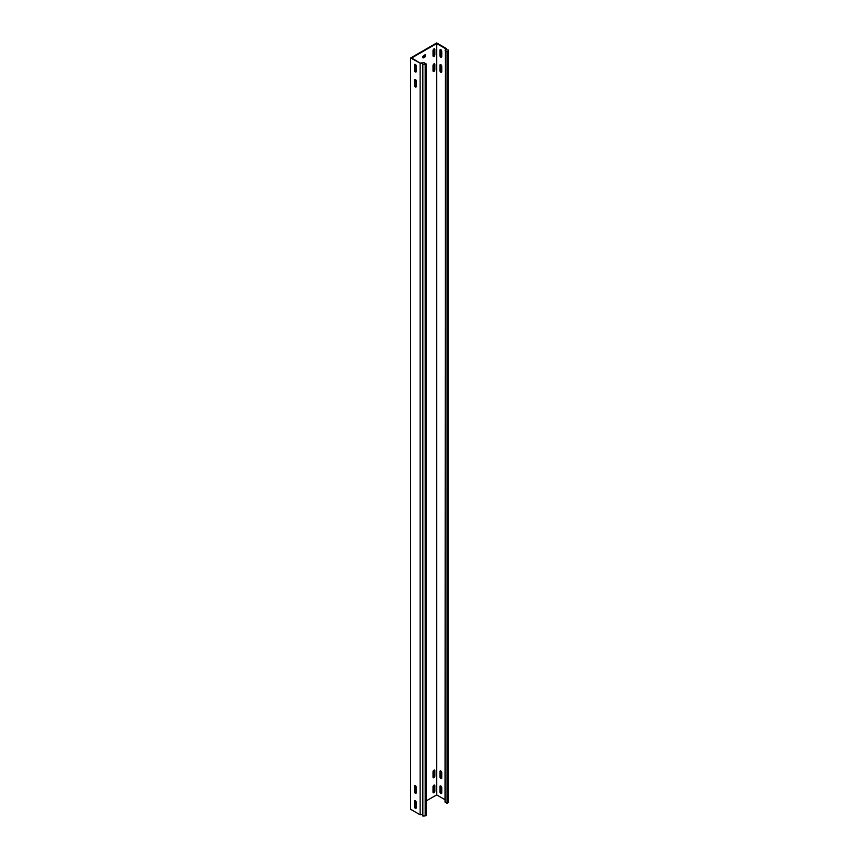 <?xml version="1.0" encoding="UTF-8"?>
<svg xmlns="http://www.w3.org/2000/svg" width="859" height="859" viewBox="0 0 859 859"><rect width="100%" height="100%" fill="white"/><g stroke="black" fill="none" stroke-linecap="round" stroke-linejoin="round"><path stroke-width="1.29" d="M433.945 785.19A1.288 0.741 120 0 0 433.033 786.769L433.033 792.181A1.288 0.741 120 0 0 433.301 792.771A1.288 0.741 120 0 0 434.289 792.428A1.288 0.741 120 0 0 434.858 791.128L434.858 785.717A1.288 0.741 120 0 0 434.59 785.126A1.288 0.741 120 0 0 433.945 785.19M433.945 63.91A1.288 0.741 120 0 0 433.033 65.488L433.033 70.9A1.288 0.741 120 0 0 433.301 71.49A1.288 0.741 120 0 0 434.289 71.147A1.288 0.741 120 0 0 434.858 69.847L434.858 64.436A1.288 0.741 120 0 0 434.59 63.845A1.288 0.741 120 0 0 433.945 63.91M433.945 770.169A1.288 0.741 120 0 0 433.033 771.747L433.033 777.159A1.288 0.741 120 0 0 433.301 777.739A1.288 0.741 120 0 0 434.289 777.395A1.288 0.741 120 0 0 434.858 776.106L434.858 770.695A1.288 0.741 120 0 0 434.59 770.104A1.288 0.741 120 0 0 433.945 770.169M433.945 48.888A1.288 0.741 120 0 0 433.033 50.466L433.033 55.878A1.288 0.741 120 0 0 433.301 56.458A1.288 0.741 120 0 0 434.289 56.114A1.288 0.741 120 0 0 434.858 54.826L434.858 49.414A1.288 0.741 120 0 0 434.59 48.823A1.288 0.741 120 0 0 433.945 48.888M415.337 71.952A1.288 0.741 -120 0 0 415.981 72.016A1.288 0.741 -120 0 0 416.25 71.426L416.25 66.014A1.288 0.741 -120 0 0 415.681 64.715A1.288 0.741 -120 0 0 414.693 64.371A1.288 0.741 -120 0 0 414.425 64.962L414.425 70.374A1.288 0.741 -120 0 0 415.337 71.952M416.185 71.769A1.288 0.741 60 0 1 415.853 71.651A1.288 0.741 60 0 1 414.94 70.073L414.94 64.661A1.288 0.741 60 0 1 415.004 64.318M440.839 57.22A1.288 0.741 -120 0 0 441.483 57.285A1.288 0.741 -120 0 0 441.751 56.705L441.751 51.293A1.288 0.741 -120 0 0 441.193 49.994A1.288 0.741 -120 0 0 440.195 49.65A1.288 0.741 -120 0 0 439.926 50.241L439.926 55.652A1.288 0.741 -120 0 0 440.839 57.22M440.517 49.597A1.288 0.741 -120 0 0 440.452 49.94L440.452 55.352A1.288 0.741 -120 0 0 441.365 56.919A1.288 0.741 -120 0 0 441.687 57.048M415.337 793.233A1.288 0.741 -120 0 0 415.981 793.297A1.288 0.741 -120 0 0 416.25 792.707L416.25 787.295A1.288 0.741 -120 0 0 415.681 785.996A1.288 0.741 -120 0 0 414.693 785.652A1.288 0.741 -120 0 0 414.425 786.243L414.425 791.654A1.288 0.741 -120 0 0 415.337 793.233M416.185 793.05A1.288 0.741 60 0 1 415.853 792.932A1.288 0.741 60 0 1 414.94 791.354L414.94 785.942A1.288 0.741 60 0 1 415.004 785.598M440.839 778.512A1.288 0.741 -120 0 0 441.483 778.565A1.288 0.741 -120 0 0 441.751 777.986L441.751 772.574A1.288 0.741 -120 0 0 441.193 771.275A1.288 0.741 -120 0 0 440.195 770.931A1.288 0.741 -120 0 0 439.926 771.522L439.926 776.933A1.288 0.741 -120 0 0 440.839 778.512M440.517 770.877A1.288 0.741 -120 0 0 440.452 771.221L440.452 776.633A1.288 0.741 -120 0 0 441.365 778.211A1.288 0.741 -120 0 0 441.687 778.329M415.337 808.255A1.288 0.741 -120 0 0 415.981 808.319A1.288 0.741 -120 0 0 416.25 807.728L416.25 802.327A1.288 0.741 -120 0 0 415.681 801.028A1.288 0.741 -120 0 0 414.693 800.685A1.288 0.741 -120 0 0 414.425 801.275L414.425 806.676A1.288 0.741 -120 0 0 415.337 808.255M416.185 808.083A1.288 0.741 60 0 1 415.853 807.954A1.288 0.741 60 0 1 414.94 806.376L414.94 800.975A1.288 0.741 60 0 1 415.004 800.631M440.839 793.533A1.288 0.741 -120 0 0 441.483 793.598A1.288 0.741 -120 0 0 441.751 793.007L441.751 787.596A1.288 0.741 -120 0 0 441.193 786.296A1.288 0.741 -120 0 0 440.195 785.953A1.288 0.741 -120 0 0 439.926 786.543L439.926 791.955A1.288 0.741 -120 0 0 440.839 793.533M440.517 785.899A1.288 0.741 -120 0 0 440.452 786.243L440.452 791.654A1.288 0.741 -120 0 0 441.365 793.233A1.288 0.741 -120 0 0 441.687 793.351M415.337 86.974A1.288 0.741 -120 0 0 415.981 87.038A1.288 0.741 -120 0 0 416.25 86.448L416.25 81.047A1.288 0.741 -120 0 0 415.681 79.747A1.288 0.741 -120 0 0 414.693 79.404A1.288 0.741 -120 0 0 414.425 79.994L414.425 85.395A1.288 0.741 -120 0 0 415.337 86.974M416.185 86.791A1.288 0.741 60 0 1 415.853 86.673A1.288 0.741 60 0 1 414.94 85.095L414.94 79.694A1.288 0.741 60 0 1 415.004 79.35M440.839 72.253A1.288 0.741 -120 0 0 441.483 72.317A1.288 0.741 -120 0 0 441.751 71.727L441.751 66.315A1.288 0.741 -120 0 0 441.193 65.016A1.288 0.741 -120 0 0 440.195 64.672A1.288 0.741 -120 0 0 439.926 65.263L439.926 70.674A1.288 0.741 -120 0 0 440.839 72.253M440.517 64.618A1.288 0.741 -120 0 0 440.452 64.962L440.452 70.374A1.288 0.741 -120 0 0 441.365 71.952A1.288 0.741 -120 0 0 441.687 72.07M445.048 799.718L436.673 794.886L426.257 800.899M415.208 807.277L416.25 806.676M445.048 50.788L447.077 51.959L448.14 51.347L448.355 49.994L448.355 801.329L448.14 802.682L447.077 803.294L445.048 802.123L445.392 48.576L436.673 43.551L411.686 57.972L420.642 63.416L422.628 63.319L422.628 814.654L422.843 816.05L425.194 815.932L426.257 815.32L426.257 63.985L422.843 64.715L422.628 63.319M446.154 49.876L446.154 48.415L436.673 42.95L410.645 57.972L420.642 63.416M410.645 57.972L410.645 809.307L420.126 814.783L420.126 63.448M436.673 794.886L436.673 43.551M414.94 82.206A1.288 0.741 120 0 0 415.337 81.122L415.337 79.468M414.94 67.185A1.288 0.741 120 0 0 415.337 66.089L415.337 64.436M414.94 788.465A1.288 0.741 120 0 0 415.337 787.37L415.337 785.717M414.94 803.487A1.288 0.741 120 0 0 415.337 802.403L415.337 800.749M424.969 56.028L425.484 56.329L425.226 54.675L422.886 56.329L423.143 57.972L425.226 56.769L424.969 54.826M433.097 792.524A1.288 0.741 120 0 0 434.332 790.828L434.332 785.416A1.288 0.741 120 0 0 434.278 785.072M433.097 71.243A1.288 0.741 120 0 0 434.332 69.547L434.332 64.135A1.288 0.741 120 0 0 434.278 63.791M433.097 777.502A1.288 0.741 120 0 0 434.332 775.806L434.332 770.394A1.288 0.741 120 0 0 434.278 770.051M433.097 56.222A1.288 0.741 120 0 0 434.332 54.525L434.332 49.113A1.288 0.741 120 0 0 434.278 48.77M422.886 57.521L424.7 56.479M448.355 49.994L445.928 49.865L446.154 48.415M447.077 803.294L447.077 51.959M448.14 802.682L448.14 51.347M420.577 62.997L424.228 62.814L426.257 63.985M422.843 64.715L422.843 816.05M420.126 814.783L422.628 814.654M425.194 815.932L425.194 64.597M445.37 48.684L446.111 48.716"/></g></svg>
